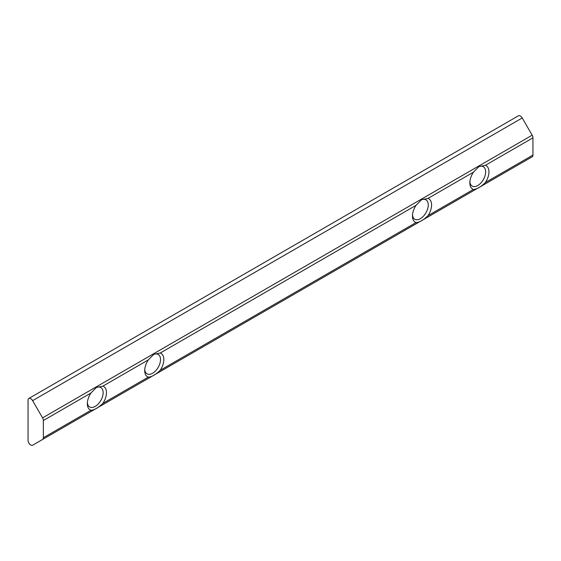 <?xml version="1.0" encoding="UTF-8"?>
<svg xmlns="http://www.w3.org/2000/svg" width="561" height="561" viewBox="0 0 561 561"><rect width="100%" height="100%" fill="white"/><g stroke="black" fill="none" stroke-linecap="round" stroke-linejoin="round"><path stroke-width="0.84" d="M32.622 445.21L42.566 439.466A3.787 2.188 -120 0 0 43.351 437.734L90.917 410.273C94.29 410.14 98.28 407.833 102.887 403.366L148.293 377.146C151.666 377.013 155.656 374.713 160.257 370.239L416.038 222.563C419.418 222.429 423.408 220.122 428.008 215.655L473.414 189.436C476.794 189.302 480.784 187.002 485.384 182.528L532.95 155.067L532.95 137.838A3.787 2.188 -120 0 0 532.165 135.201L522.221 117.978A3.787 2.188 -120 0 0 518.434 115.79L28.835 398.457A3.787 2.188 -120 0 0 28.05 400.189L28.05 440.385A3.787 2.188 -120 0 0 29.705 444.193A3.787 2.188 -120 0 0 32.622 445.21L522.221 162.543A3.787 2.188 -120 0 0 522.221 162.543M42.566 439.466L532.165 156.799A3.787 2.188 -120 0 0 532.95 155.067M160.257 370.239A13.52 7.805 -60 0 0 160.257 353.009L153.756 354.335L148.293 359.924A13.52 7.805 -60 0 0 144.71 370.604A13.52 7.805 -60 0 0 148.293 377.146M428.008 215.655A13.52 7.805 -60 0 0 428.008 198.426L421.507 199.751L416.038 205.34A13.52 7.805 -60 0 0 412.461 216.013A13.52 7.805 -60 0 0 416.038 222.563M485.384 182.528A13.52 7.805 -60 0 0 485.384 165.306L478.884 166.631L473.414 172.213A13.52 7.805 -60 0 0 469.838 182.893A13.52 7.805 -60 0 0 473.414 189.436M43.351 437.734L43.351 420.512A3.787 2.188 -120 0 0 42.566 417.868L32.622 400.645A3.787 2.188 -120 0 0 28.835 398.457M102.887 403.366A13.52 7.805 -60 0 0 102.887 386.136L96.38 387.462L90.917 393.044A13.52 7.805 -60 0 0 87.341 403.724A13.52 7.805 -60 0 0 90.917 410.273M478.302 166.989A11.178 6.459 -60 0 1 483.337 166.729A11.178 6.459 -60 0 1 485.048 175.691A11.178 6.459 -60 0 1 477.741 185.544A11.178 6.459 -60 0 1 472.152 186.098A11.178 6.459 -60 0 1 469.88 181.869M420.925 200.109A11.178 6.459 -60 0 1 425.96 199.856A11.178 6.459 -60 0 1 427.671 208.818A11.178 6.459 -60 0 1 420.371 218.671A11.178 6.459 -60 0 1 414.775 219.225A11.178 6.459 -60 0 1 412.503 214.989M95.798 387.819A11.178 6.459 -60 0 1 100.195 387.272A11.178 6.459 -60 0 1 100.833 387.567A11.178 6.459 -60 0 1 102.551 396.522A11.178 6.459 -60 0 1 95.244 406.381A11.178 6.459 -60 0 1 89.655 406.928A11.178 6.459 -60 0 1 87.376 402.7M153.174 354.692A11.178 6.459 -60 0 1 158.209 354.44A11.178 6.459 -60 0 1 159.92 363.402A11.178 6.459 -60 0 1 152.62 373.254A11.178 6.459 -60 0 1 147.031 373.808A11.178 6.459 -60 0 1 144.752 369.573M160.257 353.009L416.038 205.34M428.008 198.426L473.414 172.213M485.384 165.306L532.95 137.838M42.566 417.868L532.165 135.201M43.351 420.512L90.917 393.044M102.887 386.136L148.293 359.924M32.622 400.645L522.221 117.978"/></g></svg>
